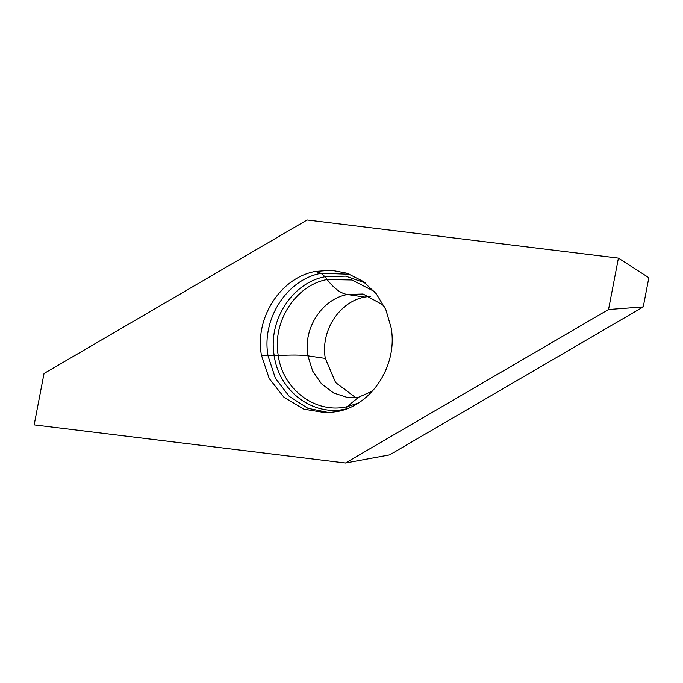 <?xml version="1.0" encoding="UTF-8"?>
<svg xmlns="http://www.w3.org/2000/svg" width="683" height="683" viewBox="0 0 683 683"><rect width="100%" height="100%" fill="white"/><g stroke="black" fill="none" stroke-linecap="round" stroke-linejoin="round"><path stroke-width="1.02" d="M337.342 411.542C372.15 405.173 397.941 365.021 391.137 327.78L385.844 309.604L376.239 293.733L363.014 281.328L347.126 273.268L331.332 270.229L315.23 271.458C280.423 277.827 254.631 317.979 261.435 355.22L269.204 378.493L283.949 397.241L303.875 409.177L326.534 412.839L337.342 411.542M643.241 306.906L389.626 454.861L345.461 462.997L34.15 424.886L44.028 373.49L307.111 220.003L618.422 258.114L648.85 277.716L643.241 306.906L608.544 309.51L345.461 462.997L608.544 309.51L618.422 258.114L307.111 220.003L44.028 373.49L34.15 424.886L345.461 462.997M618.422 258.114L608.544 309.51M370.741 296.217L364.722 297.071C339.238 301.732 320.344 331.144 325.321 358.413L335.626 382.574L355.766 397.694M329.394 412.686L307.896 408.289L289.174 396.311L275.36 378.143L268.052 355.86C261.35 319.157 286.775 279.578 321.087 273.302L315.23 271.458M365.166 282.907L345.658 276.137L325.031 276.735L321.087 273.302L349.824 274.242M374.275 291.419L351.976 279.987L327.097 279.535L325.031 276.735C292.17 282.745 267.821 320.651 274.242 355.809L261.435 355.22M364.722 297.071L347.323 294.51C340.791 293.468 334.047 288.482 327.097 279.535C295.508 285.315 272.099 321.753 278.271 355.553L274.242 355.809C278.971 391.316 313.326 416.809 345.897 408.972L346.58 408.827M325.321 358.413L307.931 355.843L312.677 371.048L321.514 383.829L333.603 392.964L347.775 397.591L358.626 397.216L347.16 406.667L345.837 409.108M384.836 307.393L382.506 304.695L363.066 294.006L347.323 294.51C321.838 299.171 302.945 328.574 307.931 355.843C301.331 354.895 291.445 354.801 278.271 355.553C282.822 389.686 315.853 414.188 347.16 406.667L357.764 403.311M358.626 397.216L372.483 391.06"/></g></svg>
